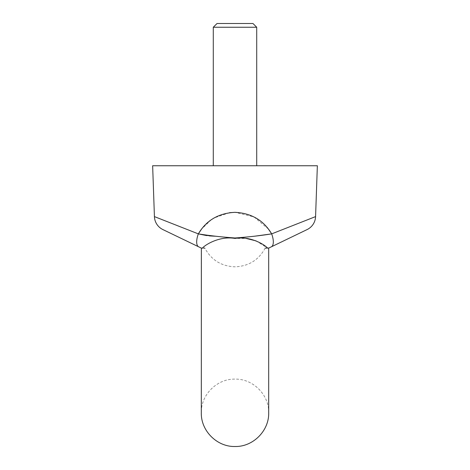 <?xml version="1.0" encoding="UTF-8"?>
<svg xmlns="http://www.w3.org/2000/svg" width="470" height="470" viewBox="0 0 470 470"><rect width="100%" height="100%" fill="white"/><g stroke="black" fill="none" stroke-linecap="round" stroke-linejoin="round"><path stroke-width="0.35" stroke-dasharray="2.35 1.76" d="M162.884 229.572L201.307 248.101L204.82 248.101L202.453 248.101C205.079 244.8 219.643 235.758 235 238.425L246.204 238.443M256.074 240.881L267.548 248.101L268.305 248.101M267.548 248.101L265.18 248.101L269.21 247.855M198.692 246.838A14.975 6.116 115.7 0 1 198.334 233.878L181.444 227.239M213.286 165.746L256.714 165.746L213.286 165.746M152.644 165.746L317.356 165.746M315.576 216.605L303.444 221.382M268.423 229.09L253.988 216.905L235 212.334M229.501 212.693L214.114 217.945M211.271 219.76L201.542 229.137M203.099 248.101L203.986 248.101M268.693 248.101L268.693 412.807C269.151 394.806 253.001 378.656 235 379.12C216.999 378.656 200.849 394.806 201.307 412.807L201.307 248.101L202.453 248.101M271.666 233.878A14.975 6.116 64.3 0 1 271.308 246.838L307.116 229.572M213.286 27.242L256.714 27.242M252.966 23.5L217.034 23.5M254.211 236.251L235 237.984L215.836 236.251M209.456 235.911L206.7 235.605M235 237.984L235 238.425M265.18 248.101C258.664 260.051 248.601 266.29 235 266.819C221.399 266.29 211.341 260.051 204.82 248.101"/><path stroke-width="0.7" d="M246.204 238.443L256.074 240.881M268.634 248.101L268.305 248.101M267.783 248.101L267.559 248.101C264.91 244.805 250.416 235.764 235 238.425C219.643 235.758 205.079 244.8 202.453 248.101L203.099 248.101M265.18 248.101L268.693 248.101L271.308 246.838A14.975 6.116 -115.7 0 0 271.666 233.878L315.576 216.605L317.356 165.746L152.644 165.746L154.424 216.605L198.334 233.878C206.336 220.354 218.55 213.174 234.988 212.334C251.444 213.163 263.67 220.342 271.666 233.878L254.211 236.251M213.286 27.242L217.034 23.5L252.966 23.5L256.714 27.242L213.286 27.242L213.286 165.746M315.576 216.605A14.975 14.975 0 0 1 307.116 229.572L268.693 248.101L268.693 412.807C269.151 430.814 253.001 446.964 235 446.5C216.999 446.964 200.849 430.814 201.307 412.807L201.366 248.101M201.348 248.101L162.884 229.572A14.975 14.975 0 0 1 154.424 216.605L181.444 227.239M256.714 27.242L256.714 165.746M303.444 221.382L271.666 233.878C260.533 235.664 248.313 237.033 235 237.984L235 238.425L235 237.984C221.717 237.039 209.497 235.664 198.334 233.878L201.542 229.137M271.337 233.337L268.423 229.09M235 212.334L229.501 212.693M214.114 217.945L211.271 219.76M203.986 248.101L204.82 248.101M202.453 248.101L201.307 248.101M215.836 236.251L209.456 235.911M206.7 235.605L198.334 233.878A14.975 6.116 -64.3 0 0 198.692 246.838"/></g></svg>
